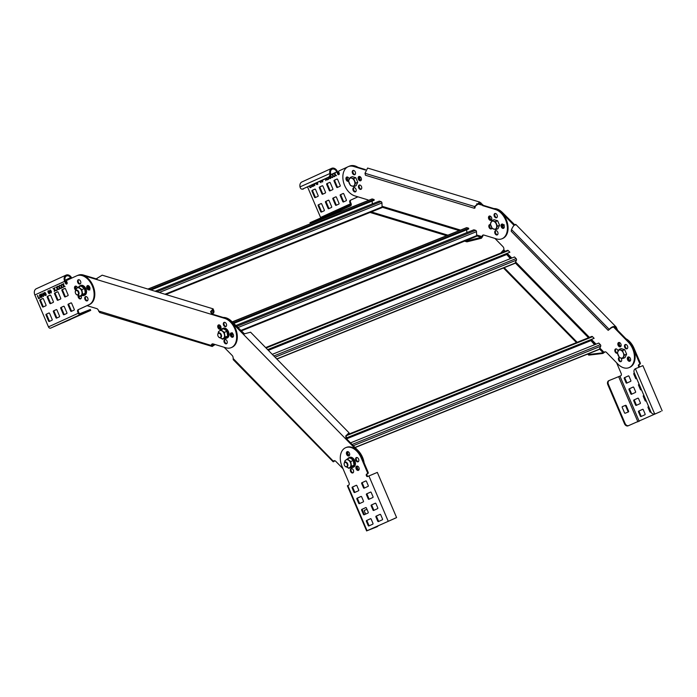 <?xml version="1.0" encoding="UTF-8"?>
<svg xmlns="http://www.w3.org/2000/svg" width="697" height="697" viewBox="0 0 697 697"><rect width="100%" height="100%" fill="white"/><g stroke="black" fill="none" stroke-linecap="round" stroke-linejoin="round"><path stroke-width="1.05" d="M504.036 267.543L577.186 342.297M588.416 353.771L589.07 354.442L603.201 352.778L602.879 353.466L588.747 355.13L589.07 354.442M503.452 267.962L576.471 342.584M587.693 354.059L588.747 355.13M494.905 238.409L502.877 246.546A2.622 1.751 68.1 0 1 503.861 248.533A2.622 1.751 68.1 0 1 503.861 249.57L500.76 253.063M605.074 351.828A2.622 1.751 -111.9 0 0 604.97 351.924L604.29 352.203A2.622 1.751 68.1 0 1 604.717 351.907A2.622 1.751 68.1 0 1 604.952 351.846A2.622 1.751 68.1 0 1 606.556 352.508L617.899 364.095A15.717 10.49 -111.9 0 0 628.947 367.667A15.717 10.49 -111.9 0 0 633.19 363.425A15.717 10.49 -111.9 0 0 628.267 342.079L616.923 330.491L615.259 327.468M515.754 224.382L615.956 326.788L615.486 327.79C613.891 326.64 612.01 327.059 609.84 329.045L608.176 330.352L609.161 329.324C611.896 326.51 614.257 325.795 616.226 327.172L617.603 330.221L628.947 341.809A15.717 10.49 68.1 0 1 633.869 363.146A15.717 10.49 68.1 0 1 629.626 367.397L628.947 367.667M493.955 208.586A15.717 10.49 68.1 0 1 502.581 212.672L514.7 224.774M628.189 357.334A2.291 1.533 -111.9 0 0 628.389 359.739A2.291 1.533 -111.9 0 0 630.149 361.046A2.291 1.533 68.1 0 1 628.267 359.478A2.291 1.533 68.1 0 1 628.494 356.916A2.291 1.533 -111.9 0 0 628.189 357.334M618.692 342.88A2.291 1.533 -111.9 0 0 618.901 345.285A2.291 1.533 -111.9 0 0 620.661 346.592A2.291 1.533 68.1 0 1 618.779 345.024A2.291 1.533 68.1 0 1 618.997 342.462A2.291 1.533 -111.9 0 0 618.692 342.88M490.069 216.053A2.291 1.533 -111.9 0 0 490.026 216.14A2.291 1.533 -111.9 0 0 491.568 219.79M619.441 357.456A2.291 1.533 -111.9 0 0 619.267 357.735A2.291 1.533 -111.9 0 0 619.467 360.131A2.291 1.533 -111.9 0 0 621.227 361.438M625.618 344.466A2.291 1.533 -111.9 0 0 625.314 344.893A2.291 1.533 -111.9 0 0 625.514 347.289A2.291 1.533 -111.9 0 0 627.274 348.596M615.974 348.883A2.291 1.533 -111.9 0 0 615.669 349.302A2.291 1.533 -111.9 0 0 615.808 351.576A2.291 1.533 -111.9 0 0 617.429 352.996M502.581 224.094A2.291 1.533 -111.9 0 0 502.537 224.181A2.291 1.533 -111.9 0 0 504.088 227.823M515.057 225.166L513.245 224.539L501.901 212.942A15.717 10.49 -111.9 0 0 493.276 208.856M491.307 220.121A2.291 1.533 68.1 0 1 489.547 218.814A2.291 1.533 68.1 0 1 489.346 216.418A2.291 1.533 68.1 0 1 489.651 215.992A2.291 1.533 -111.9 0 0 489.163 217.42A2.291 1.533 -111.9 0 0 491.307 220.121M503.826 228.163A2.291 1.533 68.1 0 1 502.067 226.856A2.291 1.533 68.1 0 1 501.857 224.451A2.291 1.533 68.1 0 1 502.162 224.033A2.291 1.533 -111.9 0 0 501.683 225.453A2.291 1.533 -111.9 0 0 503.826 228.163M515.797 224.547C514.752 224.103 513.323 225.767 511.502 229.522L511.197 231.247L608.176 330.352M511.502 229.522L609.161 329.324L609.84 329.045M620.966 358.075A2.291 1.533 68.1 0 1 621.532 361.02A2.291 1.533 68.1 0 1 620.914 361.638A2.291 1.533 68.1 0 1 618.927 360.645A2.291 1.533 68.1 0 1 618.587 358.005A2.291 1.533 68.1 0 1 619.206 357.387A2.291 1.533 68.1 0 1 619.302 357.352M617.455 353.144A2.291 1.533 68.1 0 1 617.324 353.205A2.291 1.533 68.1 0 1 615.338 352.212A2.291 1.533 68.1 0 1 614.989 349.572A2.291 1.533 68.1 0 1 615.608 348.953A2.291 1.533 68.1 0 1 618.047 351.044M620.966 346.165A2.291 1.533 68.1 0 1 620.347 346.784A2.291 1.533 68.1 0 1 618.361 345.79A2.291 1.533 68.1 0 1 618.012 343.151A2.291 1.533 68.1 0 1 618.631 342.532A2.291 1.533 68.1 0 1 620.618 343.525A2.291 1.533 68.1 0 1 620.966 346.165M630.454 360.628A2.291 1.533 68.1 0 1 629.835 361.246A2.291 1.533 68.1 0 1 627.849 360.244A2.291 1.533 68.1 0 1 627.509 357.613A2.291 1.533 68.1 0 1 628.128 356.995A2.291 1.533 68.1 0 1 630.114 357.988A2.291 1.533 68.1 0 1 630.454 360.628M627.579 348.178A2.291 1.533 68.1 0 1 626.96 348.796A2.291 1.533 68.1 0 1 624.974 347.803A2.291 1.533 68.1 0 1 624.634 345.163A2.291 1.533 68.1 0 1 625.253 344.545A2.291 1.533 68.1 0 1 627.239 345.538A2.291 1.533 68.1 0 1 627.579 348.178M604.796 352.116L602.879 353.466M599.429 348.918L603.201 352.778L604.116 352.386L599.847 348.03M334.795 460.734L333.706 461.693L334.394 460.682M334.316 460.691A2.622 1.751 -111.9 0 0 334.203 460.787L333.523 461.066A2.622 1.751 68.1 0 1 333.95 460.769A2.622 1.751 68.1 0 1 335.797 461.362L343.02 468.75M333.349 461.248L233.103 358.432A2.622 1.751 68.1 0 0 232.11 355.409L224.146 347.263M250.58 332.199L244.011 333.933L242.478 333.393L231.134 321.805A15.717 10.49 -111.9 0 0 222.517 317.719M363.459 463.191A15.717 10.49 -111.9 0 0 357.5 450.942L346.156 439.354L345.764 435.913L349.11 432.889L347.585 435.12L346.906 435.39L348.413 433.578M220.548 328.984A2.291 1.533 68.1 0 1 218.788 327.677A2.291 1.533 68.1 0 1 218.579 325.281A2.291 1.533 68.1 0 1 218.884 324.854A2.291 1.533 -111.9 0 0 218.396 326.283A2.291 1.533 -111.9 0 0 220.548 328.984M233.059 337.017A2.291 1.533 68.1 0 1 231.299 335.719A2.291 1.533 68.1 0 1 231.099 333.314A2.291 1.533 68.1 0 1 231.404 332.887A2.291 1.533 -111.9 0 0 230.916 334.316A2.291 1.533 -111.9 0 0 233.059 337.017M358.711 470.179A2.291 1.533 68.1 0 1 356.951 468.872A2.291 1.533 68.1 0 1 356.742 466.467A2.291 1.533 68.1 0 1 357.047 466.049A2.291 1.533 -111.9 0 0 356.829 468.611A2.291 1.533 -111.9 0 0 358.711 470.179M349.214 455.725A2.291 1.533 68.1 0 1 347.454 454.418A2.291 1.533 68.1 0 1 347.254 452.013A2.291 1.533 68.1 0 1 347.559 451.595A2.291 1.533 -111.9 0 0 347.333 454.156A2.291 1.533 -111.9 0 0 349.214 455.725M347.611 434.074L347.899 434.362C348.718 432.915 348.125 433.49 346.139 436.087L346.836 439.075L358.18 450.671A15.717 10.49 68.1 0 1 364.139 462.913M357.465 466.11A2.291 1.533 -111.9 0 0 357.422 466.197A2.291 1.533 -111.9 0 0 358.972 469.848M347.977 451.656A2.291 1.533 -111.9 0 0 347.934 451.743A2.291 1.533 -111.9 0 0 349.476 455.385M223.197 317.449A15.717 10.49 68.1 0 1 231.813 321.526L244.42 333.811M347.899 434.362L348.578 434.092M231.822 332.957L231.822 332.957A2.291 1.533 -111.9 0 0 231.779 333.035A2.291 1.533 -111.9 0 0 233.321 336.686M219.302 324.915A2.291 1.533 -111.9 0 0 219.259 325.002A2.291 1.533 -111.9 0 0 220.81 328.653L220.81 328.653M346.13 438.03L594.132 338.324L592.546 336.703A1.15 0.767 -111.9 0 0 591.744 336.442L348.378 434.292M355.139 447.561L598.984 349.519A1.15 0.767 -111.9 0 0 599.298 349.206L600.701 346.226A1.15 0.767 -111.9 0 0 600.344 344.666L598.758 343.055L350.539 442.856M594.585 344.736L590.586 340.206M346.331 438.413L594.132 338.324M267.639 349.624L509.882 252.227L508.305 250.615A1.15 0.767 -111.9 0 0 507.494 250.354L265.644 347.585M276.875 359.06L514.743 263.422A1.15 0.767 -111.9 0 0 515.048 263.109L516.451 260.129A1.15 0.767 -111.9 0 0 516.094 258.578L514.517 256.958L272.266 354.355M510.343 258.639L506.344 254.117M267.962 349.955L509.882 252.227M370.412 211.644L447.91 235.168M465.892 240.622L466.885 240.927L481.357 237.337L481.4 238.252L466.92 241.842L466.885 240.927M370.046 212.446L446.629 235.682M464.603 241.136L466.92 241.842M365.289 170.016L353.64 166.478A15.717 10.49 -111.9 0 0 348.343 166.6A15.717 10.49 -111.9 0 0 342.863 177.735A15.717 10.49 -111.9 0 0 354.773 195.874L367.502 199.743A2.622 1.751 68.1 0 1 368.495 200.387M483.352 234.994A2.622 1.751 -111.9 0 0 482.794 236.048L482.115 236.318A2.622 1.751 68.1 0 1 482.455 235.499A2.622 1.751 68.1 0 1 482.986 235.072A2.622 1.751 68.1 0 1 483.875 235.055L496.604 238.923A15.717 10.49 -111.9 0 0 501.901 238.801A15.717 10.49 -111.9 0 0 507.381 227.666A15.717 10.49 -111.9 0 0 495.471 209.527L482.742 205.659L479.44 203.019L475.284 206.268L474.971 207.994L474.3 208.264L474.605 206.547L479.728 202.078L483.413 205.388L496.151 209.248A15.717 10.49 68.1 0 1 508.061 227.396A15.717 10.49 68.1 0 1 502.581 238.531L501.901 238.801M357.23 167.568A15.717 10.49 -111.9 0 0 349.023 166.322A15.717 10.49 68.1 0 1 354.32 166.208L365.472 169.589M346.609 178.397A2.291 1.533 -111.9 0 0 348.544 181.089A2.291 1.533 68.1 0 1 346.792 179.329A2.291 1.533 68.1 0 1 347.097 176.968A2.291 1.533 -111.9 0 0 346.609 178.397M495.872 230.594A2.291 1.533 -111.9 0 0 495.393 232.023A2.291 1.533 -111.9 0 0 497.536 234.723M354.05 187.554A2.291 1.533 -111.9 0 0 353.562 188.974A2.291 1.533 -111.9 0 0 355.705 191.684M359.608 185.001A2.291 1.533 -111.9 0 0 359.129 186.43A2.291 1.533 -111.9 0 0 361.273 189.131M495.218 213.448A2.291 1.533 -111.9 0 0 494.731 214.876A2.291 1.533 -111.9 0 0 496.874 217.577M353.388 170.399A2.291 1.533 -111.9 0 0 352.9 171.828A2.291 1.533 -111.9 0 0 355.043 174.529M489.982 224.565A2.291 1.533 -111.9 0 0 489.494 225.994A2.291 1.533 -111.9 0 0 491.638 228.694M358.798 177.857A2.291 1.533 -111.9 0 0 360.941 180.558A2.291 1.533 68.1 0 1 359.033 178.929A2.291 1.533 68.1 0 1 359.286 176.428A2.291 1.533 -111.9 0 0 358.798 177.857M361.76 187.711A2.291 1.533 68.1 0 1 360.959 189.331A2.291 1.533 68.1 0 1 358.45 186.7A2.291 1.533 68.1 0 1 359.251 185.08A2.291 1.533 68.1 0 1 361.76 187.711M355.531 173.109A2.291 1.533 68.1 0 1 354.729 174.729A2.291 1.533 68.1 0 1 352.22 172.098A2.291 1.533 68.1 0 1 353.022 170.477A2.291 1.533 68.1 0 1 355.531 173.109M356.193 190.255A2.291 1.533 68.1 0 1 355.392 191.875A2.291 1.533 68.1 0 1 352.882 189.253A2.291 1.533 68.1 0 1 353.684 187.624A2.291 1.533 68.1 0 1 356.193 190.255M348.578 181.229A2.291 1.533 68.1 0 1 348.439 181.298A2.291 1.533 68.1 0 1 345.93 178.667A2.291 1.533 68.1 0 1 346.731 177.047A2.291 1.533 68.1 0 1 349.171 179.138M361.429 179.129A2.291 1.533 68.1 0 1 360.628 180.758A2.291 1.533 68.1 0 1 358.119 178.127A2.291 1.533 68.1 0 1 358.92 176.507A2.291 1.533 68.1 0 1 361.429 179.129M367.607 168.047L365.001 173.283L365.455 175.235L474.3 208.264M365.001 173.283L474.605 206.547L475.284 206.268M498.024 233.295A2.291 1.533 68.1 0 1 497.222 234.924A2.291 1.533 68.1 0 1 494.713 232.293A2.291 1.533 68.1 0 1 495.515 230.672A2.291 1.533 68.1 0 1 498.024 233.295M492.004 228.119A2.291 1.533 68.1 0 1 491.324 228.895A2.291 1.533 68.1 0 1 488.815 226.264A2.291 1.533 68.1 0 1 489.616 224.643A2.291 1.533 68.1 0 1 490.496 224.661M491.794 218.701A2.291 1.533 68.1 0 1 490.993 220.322A2.291 1.533 68.1 0 1 488.484 217.691A2.291 1.533 68.1 0 1 489.285 216.07A2.291 1.533 68.1 0 1 491.794 218.701M504.306 226.734A2.291 1.533 68.1 0 1 503.513 228.355A2.291 1.533 68.1 0 1 501.004 225.732A2.291 1.533 68.1 0 1 501.796 224.103A2.291 1.533 68.1 0 1 504.306 226.734M497.362 216.148A2.291 1.533 68.1 0 1 496.56 217.778A2.291 1.533 68.1 0 1 494.051 215.146A2.291 1.533 68.1 0 1 494.853 213.526A2.291 1.533 68.1 0 1 497.362 216.148M482.733 236.353L481.4 238.252M476.635 235.9L481.357 237.337L482.063 236.623L476.617 234.976M215.112 344.527L212.219 346.479L212.184 345.564L214.145 344.231M212.585 343.856A2.622 1.751 -111.9 0 0 212.367 344.083A2.622 1.751 -111.9 0 0 212.027 344.902L211.348 345.181A2.622 1.751 68.1 0 1 212.228 343.935A2.622 1.751 68.1 0 1 213.108 343.917L225.837 347.786A15.717 10.49 -111.9 0 0 231.134 347.664A15.717 10.49 -111.9 0 0 236.623 336.529A15.717 10.49 -111.9 0 0 224.704 318.381L211.975 314.521L210.555 311.664L213.116 308.849L214.023 311.315L213.709 313.031L213.029 313.31L212.829 309.79L211.139 311.968L212.655 314.251L225.384 318.111A15.717 10.49 68.1 0 1 237.302 336.25A15.717 10.49 68.1 0 1 231.813 347.394L231.134 347.664M87.047 305.661L96.744 308.605A2.622 1.751 68.1 0 1 98.634 310.975L211.296 345.485L212.219 346.479L99.575 312.491M213.116 308.849L102.18 275.176L95.611 279.201L82.873 275.341A15.717 10.49 -111.9 0 0 77.585 275.454A15.717 10.49 68.1 0 1 93.084 285.901A15.717 10.49 68.1 0 1 89.608 304.493L78.874 309.398A1.96 1.307 -111.9 0 0 78.447 311.751L78.961 312.962A0.985 0.732 -114.6 0 0 80.024 313.589L90.322 309.485L90.706 310.392L80.408 314.495A1.96 1.464 65.4 0 1 78.282 313.232L77.768 312.029A1.96 1.307 68.1 0 1 78.195 309.677L88.928 304.763A15.717 10.49 -111.9 0 0 92.405 286.171A15.717 10.49 -111.9 0 0 76.905 275.733A15.717 10.49 -111.9 0 0 76.6 275.864L66.86 280.316A0.985 0.653 -111.9 0 0 66.651 281.492L67.034 282.398A1.307 0.871 68.1 0 1 66.755 283.967L66.555 284.054A0.985 0.653 68.1 0 1 65.57 283.426L64.673 281.318A5.236 3.903 65.4 0 1 66.11 275.097A5.236 3.903 65.4 0 1 66.232 275.045A5.236 3.903 65.4 0 1 71.19 277.118A3.258 3.154 13.4 0 1 71.251 277.214A3.276 2.135 48.2 0 1 71.704 278.103M75.825 289.351A2.291 1.533 68.1 0 1 75.171 287.53A2.291 1.533 68.1 0 1 75.659 286.101A2.291 1.533 -111.9 0 0 75.825 289.351M89.504 289.691A2.291 1.533 68.1 0 1 87.352 286.99A2.291 1.533 68.1 0 1 87.839 285.561A2.291 1.533 -111.9 0 0 87.587 288.061A2.291 1.533 -111.9 0 0 89.504 289.691M233.547 335.597A2.291 1.533 68.1 0 1 232.746 337.217A2.291 1.533 68.1 0 1 230.237 334.586A2.291 1.533 68.1 0 1 231.038 332.966A2.291 1.533 68.1 0 1 233.547 335.597M227.257 342.157A2.291 1.533 68.1 0 1 226.455 343.787A2.291 1.533 68.1 0 1 223.946 341.155A2.291 1.533 68.1 0 1 224.748 339.535A2.291 1.533 68.1 0 1 227.257 342.157M226.595 325.011A2.291 1.533 68.1 0 1 225.802 326.632A2.291 1.533 68.1 0 1 223.293 324.009A2.291 1.533 68.1 0 1 224.085 322.38A2.291 1.533 68.1 0 1 226.595 325.011M221.027 327.555A2.291 1.533 68.1 0 1 220.235 329.184A2.291 1.533 68.1 0 1 217.725 326.553A2.291 1.533 68.1 0 1 218.518 324.933A2.291 1.533 68.1 0 1 221.027 327.555M224.451 322.31A2.291 1.533 -111.9 0 0 223.964 323.73A2.291 1.533 -111.9 0 0 226.116 326.44M225.114 339.456A2.291 1.533 -111.9 0 0 224.626 340.885A2.291 1.533 -111.9 0 0 226.778 343.586M77.28 275.585A15.717 10.49 68.1 0 1 77.585 275.454L78.256 275.184A15.717 10.49 68.1 0 1 83.553 275.071L96.674 279M97.11 278.948L95.611 279.201L211.975 314.521L212.655 314.251M211.182 312.744L213.029 313.31M211.4 310.993L214.023 311.315M88.258 285.622A2.291 1.533 -111.9 0 0 88.031 286.72A2.291 1.533 -111.9 0 0 89.765 289.36M76.078 286.162A2.291 1.533 -111.9 0 0 75.851 287.251A2.291 1.533 -111.9 0 0 76.269 288.715M98.721 311.324L100.176 312.474M233.155 322.903L468.654 228.224L466.877 227.684A1.15 0.767 -111.9 0 0 466.493 227.692L232.179 321.901M220.043 328.182L221.027 327.782M475.859 236.466A1.15 0.767 -111.9 0 0 476.643 235.647L476.495 231.665A1.15 0.767 -111.9 0 0 475.624 230.341L473.855 229.801L235.734 325.543M466.833 232.624L466.729 229.775M233.704 323.46L468.68 228.991L468.654 228.224M149.907 289.664L374.097 199.534L372.329 198.994A1.15 0.767 -111.9 0 0 371.937 199.002L147.93 289.063M381.303 207.767A1.15 0.767 -111.9 0 0 382.095 206.948L381.939 202.966A1.15 0.767 -111.9 0 0 381.067 201.642L379.299 201.111L155.109 291.241M372.285 203.925L372.172 201.084M151.014 289.996L374.123 200.292L374.097 199.534M350.147 177.517L352.281 176.655L355.827 177.735L357.753 182.257L356.132 185.698L353.998 186.552L355.618 183.111L353.693 178.598L351.654 178.162A4.26 2.84 -111.9 0 0 349.066 179.347A4.26 2.84 -111.9 0 0 348.735 181.211A4.26 2.84 -111.9 0 0 349.223 183.328A4.26 2.84 -111.9 0 0 351.959 186.125A4.26 2.84 -111.9 0 0 354.546 184.94A4.26 2.84 -111.9 0 0 354.878 183.076A4.26 2.84 -111.9 0 0 354.39 180.959A4.26 2.84 -111.9 0 0 351.654 178.162L350.147 177.517L348.526 180.959L350.452 185.48L353.998 186.552M355.827 177.735L353.693 178.598M357.753 182.257L355.618 183.111M491.977 220.566L494.112 219.703L497.658 220.783L499.583 225.297L497.963 228.738L495.828 229.601L497.449 226.159L495.523 221.637L493.485 221.202A4.26 2.84 -111.9 0 0 490.897 222.387A4.26 2.84 -111.9 0 0 490.566 224.251A4.26 2.84 -111.9 0 0 491.054 226.368A4.26 2.84 -111.9 0 0 493.79 229.165A4.26 2.84 -111.9 0 0 496.377 227.98A4.26 2.84 -111.9 0 0 496.708 226.116A4.26 2.84 -111.9 0 0 496.22 224.007A4.26 2.84 -111.9 0 0 493.485 221.202L491.977 220.566L490.357 224.007L492.282 228.52L495.828 229.601M497.658 220.783L495.523 221.637M499.583 225.297L497.449 226.159M76.008 290.632A2.23 1.49 -111.9 0 0 75.276 292.261A2.23 1.49 -111.9 0 0 76.017 294.09A2.23 1.49 -111.9 0 0 77.759 294.726A2.23 1.49 -111.9 0 0 78.238 292.06A2.23 1.49 -111.9 0 0 76.008 290.632M76.078 294.151A2.622 1.751 -111.9 0 0 76.139 294.23A2.622 1.751 -111.9 0 0 78.134 294.997A2.622 1.751 -111.9 0 0 78.186 294.979A2.622 1.751 -111.9 0 0 78.761 291.877A2.622 1.751 -111.9 0 0 76.182 290.135A2.622 1.751 -111.9 0 0 76.13 290.161A2.622 1.751 -111.9 0 0 75.267 292.078A2.622 1.751 -111.9 0 0 75.276 292.174M87.874 285.465L89.808 289.987M218.518 333.401A2.23 1.49 -111.9 0 0 217.786 335.03A2.23 1.49 -111.9 0 0 218.527 336.86A2.23 1.49 -111.9 0 0 220.269 337.496A2.23 1.49 -111.9 0 0 220.749 334.83A2.23 1.49 -111.9 0 0 218.518 333.401M218.579 336.93A2.622 1.751 -111.9 0 0 218.64 337A2.622 1.751 -111.9 0 0 220.644 337.766A2.622 1.751 -111.9 0 0 220.688 337.749A2.622 1.751 -111.9 0 0 221.271 334.647A2.622 1.751 -111.9 0 0 218.684 332.905A2.622 1.751 -111.9 0 0 218.64 332.931A2.622 1.751 -111.9 0 0 217.778 334.848A2.622 1.751 -111.9 0 0 217.786 334.943M232.31 332.757L231.665 334.577M624.704 349.65L622.569 350.504L619.023 349.432L621.158 348.57L624.704 349.65L626.629 354.163L625.009 357.613L622.874 358.467L624.495 355.026L623.275 352.874A4.26 2.84 -111.9 0 0 620.53 350.077A4.26 2.84 -111.9 0 0 619.014 350.138A4.26 2.84 -111.9 0 0 617.951 351.253A4.26 2.84 -111.9 0 0 618.1 355.235A4.26 2.84 -111.9 0 0 620.844 358.031L622.874 358.467M626.629 354.163L624.495 355.026M619.023 349.432L617.403 352.874L619.328 357.387L620.844 358.031A4.26 2.84 -111.9 0 0 622.36 357.97A4.26 2.84 -111.9 0 0 623.423 356.855A4.26 2.84 -111.9 0 0 623.275 352.874L622.569 350.504M344.884 462.538A2.23 1.49 -111.9 0 0 344.161 464.167A2.23 1.49 -111.9 0 0 344.893 466.005A2.23 1.49 -111.9 0 0 346.636 466.633A2.23 1.49 -111.9 0 0 347.115 463.967A2.23 1.49 -111.9 0 0 344.884 462.538M344.954 466.066A2.622 1.751 -111.9 0 0 345.015 466.145A2.622 1.751 -111.9 0 0 347.01 466.912A2.622 1.751 -111.9 0 0 347.062 466.885A2.622 1.751 -111.9 0 0 347.637 463.793A2.622 1.751 -111.9 0 0 345.059 462.05A2.622 1.751 -111.9 0 0 345.006 462.067A2.622 1.751 -111.9 0 0 344.144 463.984A2.622 1.751 -111.9 0 0 344.152 464.08M71.068 278.391A3.276 2.135 -131.8 0 0 70.702 277.711A2.309 2.187 -154.8 0 0 70.65 277.633A4.26 3.171 -114.6 0 0 66.624 275.951A4.26 3.171 -114.6 0 0 66.52 275.995A4.26 3.171 -114.6 0 0 65.352 281.048L66.25 283.156A0.985 0.653 -111.9 0 0 66.956 283.818M71.155 302.855L68.916 303.883A0.653 0.436 -111.9 0 0 68.776 304.667L71.338 310.688A0.653 0.436 -111.9 0 0 71.852 311.132M63.802 306.227L61.554 307.246A0.653 0.436 -111.9 0 0 61.414 308.03L63.985 314.059A0.653 0.436 -111.9 0 0 64.499 314.504M57.145 317.867A0.653 0.436 -111.9 0 1 56.631 317.423L54.061 311.402A0.653 0.436 -111.9 0 1 54.2 310.618L56.448 309.59M65.692 296.687A0.653 0.436 -111.9 0 1 65.178 296.242L62.608 290.213A0.653 0.436 -111.9 0 1 62.747 289.429L64.995 288.41M50.28 295.136L48.041 296.164A0.653 0.436 -111.9 0 0 47.893 296.948L50.463 302.968A0.653 0.436 -111.9 0 0 50.977 303.422M58.339 300.05A0.653 0.436 -111.9 0 1 57.825 299.605L55.255 293.585A0.653 0.436 -111.9 0 1 55.394 292.801L57.642 291.773M49.086 312.953L46.847 313.981A0.653 0.436 -111.9 0 0 46.708 314.765L49.269 320.786A0.653 0.436 -111.9 0 0 49.783 321.239M42.926 298.508L40.679 299.536A0.653 0.436 -111.9 0 0 40.539 300.32L43.109 306.34A0.653 0.436 -111.9 0 0 43.623 306.785M78.683 279.68A2.291 1.533 -111.9 0 0 78.43 282.18A2.291 1.533 -111.9 0 0 80.338 283.81M78.761 295.755A2.291 1.533 -111.9 0 0 80.913 298.664M85.87 296.539A2.291 1.533 -111.9 0 0 85.618 299.039A2.291 1.533 -111.9 0 0 87.526 300.668M90.706 310.392L50.593 328.139A1.96 1.464 -114.6 0 1 48.459 326.876L34.85 294.97A5.236 3.903 -114.6 0 1 36.288 288.75A5.236 3.903 -114.6 0 1 36.418 288.697M56.309 309.616A0.653 0.436 68.1 0 1 56.962 310.034L59.533 316.055A0.653 0.436 68.1 0 1 59.384 316.839L56.605 318.111A0.653 0.436 68.1 0 1 55.952 317.693L53.381 311.672A0.653 0.436 68.1 0 1 53.521 310.888L56.335 309.607M68.079 294.875L65.509 288.854A0.653 0.436 68.1 0 0 64.865 288.427A0.653 0.436 68.1 0 1 64.865 288.427L62.068 289.708A0.653 0.436 68.1 0 0 61.928 290.492L64.499 296.513A0.653 0.436 68.1 0 0 65.152 296.931L67.94 295.659A0.653 0.436 68.1 0 0 68.079 294.875M50.437 303.665A0.653 0.436 68.1 0 1 49.783 303.247L47.222 297.227A0.653 0.436 68.1 0 1 47.361 296.443L50.14 295.162A0.653 0.436 68.1 0 1 50.794 295.589L53.364 301.609A0.653 0.436 68.1 0 1 53.225 302.393L50.437 303.665M57.502 291.799L54.714 293.071A0.653 0.436 68.1 0 0 54.575 293.855L57.145 299.876A0.653 0.436 68.1 0 0 57.799 300.294L60.578 299.022A0.653 0.436 68.1 0 0 60.717 298.238L58.156 292.217A0.653 0.436 68.1 0 0 57.511 291.79A0.653 0.436 68.1 0 1 57.511 291.79L57.52 291.79M46.011 304.972A0.653 0.436 68.1 0 1 45.871 305.756L43.083 307.028A0.653 0.436 68.1 0 1 42.43 306.61L39.86 300.59A0.653 0.436 68.1 0 1 39.999 299.806L42.787 298.534A0.653 0.436 68.1 0 1 43.441 298.952L46.011 304.972M52.17 319.426A0.653 0.436 68.1 0 1 52.031 320.211L49.252 321.483A0.653 0.436 68.1 0 1 48.598 321.064L46.028 315.044A0.653 0.436 68.1 0 1 46.168 314.26L48.947 312.979A0.653 0.436 68.1 0 1 49.6 313.406L52.17 319.426M63.958 314.748A0.653 0.436 68.1 0 1 63.305 314.33L60.735 308.309A0.653 0.436 68.1 0 1 60.883 307.525L63.662 306.253A0.653 0.436 68.1 0 1 64.316 306.671L66.886 312.692A0.653 0.436 68.1 0 1 66.746 313.476L63.958 314.748M71.016 302.881A0.653 0.436 68.1 0 1 71.669 303.3L74.239 309.329A0.653 0.436 68.1 0 1 74.1 310.113L71.321 311.385A0.653 0.436 68.1 0 1 70.658 310.967L68.097 304.938A0.653 0.436 68.1 0 1 68.236 304.153L71.042 302.873M89.233 289.874A2.291 1.533 68.1 0 1 89.19 289.891A2.291 1.533 68.1 0 1 86.925 288.366A2.291 1.533 68.1 0 1 87.43 285.657A2.291 1.533 68.1 0 1 87.474 285.639A2.291 1.533 68.1 0 1 89.739 287.164A2.291 1.533 68.1 0 1 89.233 289.874M75.834 290.266A2.291 1.533 68.1 0 1 74.518 288.105A2.291 1.533 68.1 0 1 75.25 286.197A2.291 1.533 68.1 0 1 75.293 286.179A2.291 1.533 68.1 0 1 77.541 287.669M87.256 300.851A2.291 1.533 68.1 0 1 87.212 300.869A2.291 1.533 68.1 0 1 84.956 299.344A2.291 1.533 68.1 0 1 85.461 296.634A2.291 1.533 68.1 0 1 85.504 296.617A2.291 1.533 68.1 0 1 87.77 298.142A2.291 1.533 68.1 0 1 87.256 300.851M81.096 296.016A2.291 1.533 68.1 0 1 80.643 298.839A2.291 1.533 68.1 0 1 80.599 298.856A2.291 1.533 68.1 0 1 78.665 297.941A2.291 1.533 68.1 0 1 78.203 295.371M80.068 283.993A2.291 1.533 68.1 0 1 80.024 284.01A2.291 1.533 68.1 0 1 77.768 282.485A2.291 1.533 68.1 0 1 78.273 279.776A2.291 1.533 68.1 0 1 78.317 279.758A2.291 1.533 68.1 0 1 80.573 281.274A2.291 1.533 68.1 0 1 80.068 283.993M46.019 294.84L45.322 295.563L44.381 295.092L43.789 293.158L44.721 292.418L45.532 292.993L44.129 293.184L44.434 294.665L45.593 294.944L45.619 293.899L44.843 293.803L45.706 293.411L46.298 295.119M41.358 295.937L40.705 296.147L41.411 295.371L42.116 297.027L41.184 297.497L39.72 296.504L39.494 295.127L40.051 294.422L41.236 294.962L39.834 295.153L40.278 296.835L41.297 296.913L41.323 295.868M37.594 295.545L38.718 298.185L39.921 298.081L38.605 298.682L37.594 295.545M62.399 284.202L63.375 285.099L63.715 283.592L63.671 285.369L65.021 286.598L63.68 285.814L63.331 287.364L63.366 285.509L62.068 284.35M62.608 287.695L61.589 286.772L61.24 288.323L61.284 286.458L59.986 285.3L61.284 286.058L61.624 284.55L61.58 286.328L62.608 287.695M59.21 285.657L59.489 287.277L60.848 288.506L59.506 287.722L59.158 289.281L59.193 287.417L57.895 286.258L59.201 287.007L59.533 285.517M56.135 287.059L57.11 287.966L57.45 286.458L57.407 288.236L58.757 289.464L57.415 288.68L57.067 290.231L57.102 288.375L55.812 287.208M56.474 289.961L56.37 290.553L56.474 289.961M54.331 289.238L54.662 287.73L54.619 289.508L55.978 290.736L54.636 289.952L54.288 291.503L54.322 289.647L53.024 288.488L54.462 289.185L54.34 287.878M51.012 292.958L49.705 291.215L50.018 289.865L51.325 291.241L51.247 292.897M48.171 291.52L48.372 292.278L48.868 291.695L49.653 292.278L49.565 293.664L48.773 293.489L47.919 291.764L48.128 290.727L49.06 291.024L48.171 291.52M43.528 296.434L41.245 293.873L43.136 295.937L42.935 293.106L43.528 296.434M70.406 319.496L62.66 322.85L70.406 319.496M44.974 293.751L45.714 293.411M40.679 295.72L41.411 295.38M39.764 297.706L38.718 298.185M38.736 298.621L37.316 295.676M63.392 283.74L63.375 285.099M62.207 284.289L63.366 285.509M63.505 285.448L63.471 287.303M64.83 286.685L63.68 285.814M62.739 287.634L61.589 286.772M61.441 284.646L61.284 286.058M60.116 285.247L61.284 286.458M61.414 286.406L61.38 288.262M59.35 285.596L59.201 287.007M58.034 286.206L59.193 287.417M59.332 287.364L59.289 289.22M60.656 288.593L59.506 287.722M57.128 286.606L57.11 287.966M55.943 287.155L57.102 288.375M57.241 288.314L57.206 290.17M58.565 289.551L57.415 288.68M53.164 288.427L54.322 289.647M54.462 289.595L54.418 291.442M55.786 290.823L54.636 289.952M49.957 291.869L50.855 292.94M50.968 292.574L51.229 291.869L50.175 290.24L50.071 291.372L51.142 292.496M50.175 290.24L50.82 290.536L51.282 292.444M49.182 292.052L49.539 293.237M49.626 293.106L49.043 292.104M48.886 292.087L49.278 293.35M42.796 293.176L43.136 295.937M41.384 293.82L43.353 296.504M67.139 282.738L65.57 283.426M80.085 285.744L80.808 285.448A5.236 3.494 68.1 0 1 85.949 288.854A5.236 3.494 68.1 0 1 84.72 295.171L83.997 295.467A5.236 3.494 -111.9 0 0 85.226 289.15A5.236 3.494 -111.9 0 0 80.085 285.744A5.236 3.494 -111.9 0 0 78.831 286.868M82.307 295.528A5.236 3.494 -111.9 0 0 83.997 295.467M222.596 328.514L223.319 328.226A5.236 3.494 68.1 0 1 228.45 331.624A5.236 3.494 68.1 0 1 227.231 337.94L226.508 338.237A5.236 3.494 -111.9 0 0 227.727 331.92A5.236 3.494 -111.9 0 0 222.596 328.514A5.236 3.494 -111.9 0 0 221.332 329.637M224.817 338.298A5.236 3.494 -111.9 0 0 226.508 338.237M376.668 526.923A3.276 2.439 -114.6 0 1 376.598 526.958A3.276 2.439 -114.6 0 1 376.519 526.993L367.075 530.722L396.14 517.819A3.258 1.15 25.9 0 1 396.088 517.836L395.277 518.176A2.309 0.871 -148.2 0 0 395.286 518.167A2.309 0.871 -148.2 0 0 395.321 518.159L396.14 517.819M378.166 525.686A3.276 2.439 65.4 0 1 377.19 526.688A3.276 2.439 65.4 0 1 377.112 526.723L367.755 530.452L395.321 518.159M396.593 517.566L377.33 472.409L367.502 476.556A0.985 0.653 68.1 0 1 366.517 475.929L366.387 475.624A1.307 0.871 68.1 0 1 366.674 474.056L367.267 473.786A0.985 0.653 -111.9 0 0 367.476 472.61L361.185 457.859A15.717 10.49 -111.9 0 0 345.782 447.64A15.717 10.49 -111.9 0 0 342.096 466.589L349.031 482.847A1.96 1.307 68.1 0 1 348.613 485.199L347.367 485.792L366.631 530.948M358.598 459.035A2.291 1.533 68.1 0 1 358.066 461.806A2.291 1.533 68.1 0 1 355.818 460.316A2.291 1.533 68.1 0 1 356.359 457.554A2.291 1.533 68.1 0 1 358.598 459.035M353.362 470.161A2.291 1.533 68.1 0 1 352.83 472.923A2.291 1.533 68.1 0 1 350.582 471.433A2.291 1.533 68.1 0 1 351.122 468.672A2.291 1.533 68.1 0 1 353.362 470.161M358.929 467.617A2.291 1.533 68.1 0 1 358.397 470.379A2.291 1.533 68.1 0 1 356.15 468.889A2.291 1.533 68.1 0 1 356.681 466.127A2.291 1.533 68.1 0 1 358.929 467.617M349.441 453.155A2.291 1.533 68.1 0 1 348.901 455.916A2.291 1.533 68.1 0 1 346.653 454.435A2.291 1.533 68.1 0 1 347.193 451.665A2.291 1.533 68.1 0 1 349.441 453.155M356.402 485.269L352.961 486.846A0.653 0.436 -111.9 0 0 352.821 487.63L354.616 491.847L353.937 492.117A0.653 0.436 68.1 0 0 354.59 492.535L358.572 490.723A0.653 0.436 68.1 0 0 358.711 489.939L356.916 485.722A0.653 0.436 68.1 0 0 356.272 485.295A0.653 0.436 68.1 0 1 356.272 485.295L356.28 485.286M353.937 492.117L352.142 487.9A0.653 0.436 68.1 0 1 352.281 487.116L356.254 485.304M358.694 503.26L356.89 499.043A0.653 0.436 68.1 0 1 357.03 498.259L361.011 496.438A0.653 0.436 68.1 0 1 361.665 496.856L363.459 501.073A0.653 0.436 68.1 0 1 363.32 501.857L359.347 503.678A0.653 0.436 68.1 0 1 358.694 503.26L359.364 502.981A0.653 0.436 -111.9 0 0 359.879 503.434M366.535 520.537L370.508 518.716A0.653 0.436 68.1 0 1 371.17 519.134L372.965 523.351A0.653 0.436 68.1 0 1 372.825 524.135L368.844 525.956A0.653 0.436 68.1 0 1 368.19 525.538L366.395 521.321A0.653 0.436 68.1 0 1 366.535 520.537L367.214 520.267A0.653 0.436 -111.9 0 0 367.075 521.051L368.87 525.259A0.653 0.436 -111.9 0 0 369.384 525.712M376.075 516.172L380.057 514.351A0.653 0.436 68.1 0 1 380.71 514.769L382.505 518.986A0.653 0.436 68.1 0 1 382.365 519.77L378.393 521.591A0.653 0.436 68.1 0 1 377.739 521.164L375.936 516.956A0.653 0.436 68.1 0 1 376.075 516.172L376.755 515.893A0.653 0.436 -111.9 0 0 376.615 516.677L378.41 520.894A0.653 0.436 -111.9 0 0 378.924 521.339M373.008 496.708A0.653 0.436 68.1 0 1 372.86 497.492L368.887 499.313A0.653 0.436 68.1 0 1 368.234 498.886L366.439 494.678A0.653 0.436 68.1 0 1 366.578 493.894L370.551 492.073A0.653 0.436 68.1 0 1 371.205 492.491L373.008 496.708M371.187 505.813L371.867 505.543A0.653 0.436 -111.9 0 1 372.006 504.759L371.327 505.029A0.653 0.436 68.1 0 0 371.187 505.813L372.982 510.03A0.653 0.436 68.1 0 0 373.627 510.457A0.653 0.436 68.1 0 1 373.627 510.457L377.617 508.627A0.653 0.436 68.1 0 0 377.757 507.843L375.962 503.635A0.653 0.436 68.1 0 0 375.3 503.208L375.326 503.199M371.327 505.029L375.3 503.208M365.803 480.93A0.653 0.436 68.1 0 1 366.456 481.357L368.251 485.565A0.653 0.436 68.1 0 1 368.112 486.349L364.139 488.17A0.653 0.436 68.1 0 1 363.486 487.752L361.682 483.535A0.653 0.436 68.1 0 1 361.821 482.751L365.829 480.921M366.413 508L368.216 512.217A0.653 0.436 68.1 0 1 368.068 513.001L364.095 514.813A0.653 0.436 68.1 0 1 363.442 514.395L361.647 510.178A0.653 0.436 68.1 0 1 361.787 509.394L365.759 507.582A0.653 0.436 68.1 0 1 366.413 508M345.782 447.64L346.461 447.369A15.717 10.49 68.1 0 1 361.865 457.581L368.155 472.339A0.985 0.653 68.1 0 1 367.946 473.516L367.345 473.786A1.307 0.871 -111.9 0 0 367.066 475.354L367.197 475.65A0.985 0.653 -111.9 0 0 368.007 476.321M351.48 468.593A2.291 1.533 -111.9 0 0 351.262 471.163A2.291 1.533 -111.9 0 0 353.144 472.723M356.716 457.476A2.291 1.533 -111.9 0 0 356.498 460.037A2.291 1.533 -111.9 0 0 358.38 461.606M376.755 515.893L380.196 514.325M367.214 520.267L370.656 518.69M370.691 492.047L367.258 493.615A0.653 0.436 -111.9 0 0 367.11 494.4L368.913 498.616A0.653 0.436 -111.9 0 0 369.427 499.061M372.006 504.759L375.448 503.182M371.867 505.543L373.662 509.76A0.653 0.436 -111.9 0 0 374.176 510.204M365.942 480.904L362.501 482.481A0.653 0.436 -111.9 0 0 362.362 483.265L364.156 487.482A0.653 0.436 -111.9 0 0 364.67 487.926M365.899 507.555L362.466 509.124A0.653 0.436 -111.9 0 0 362.318 509.908L364.122 514.125A0.653 0.436 -111.9 0 0 364.636 514.569M361.151 496.412L357.709 497.989A0.653 0.436 -111.9 0 0 357.57 498.773L359.364 502.981M354.616 491.847A0.653 0.436 -111.9 0 0 355.13 492.291M365.637 514.107L364.331 511.049A0.653 0.488 -114.6 0 1 364.531 510.265L366.962 509.289M364.409 510.352L366.979 509.315M394.92 518.219A3.276 1.481 -112.4 0 0 395.277 518.176L396.088 517.836M348.962 457.659L349.685 457.363A5.236 3.494 68.1 0 1 354.825 460.769A5.236 3.494 68.1 0 1 353.597 467.086L352.874 467.373A5.236 3.494 -111.9 0 0 354.102 461.057A5.236 3.494 -111.9 0 0 348.962 457.659A5.236 3.494 -111.9 0 0 347.707 458.774M351.192 467.434A5.236 3.494 -111.9 0 0 352.874 467.373M359.53 178.066L360.915 177.508M77.829 295.075A4.26 2.84 -111.9 0 0 78.055 295.258A4.26 2.84 -111.9 0 0 81.052 295.493A4.26 2.84 -111.9 0 0 81.967 292.069A4.26 2.84 -111.9 0 0 79.876 288.419A4.26 2.84 -111.9 0 0 76.87 288.192L75.834 289.15L75.834 290.353M77.82 295.075L80.016 296.452L82.621 294.317L81.837 289.603L78.439 287.025L76.87 288.192A4.26 2.84 -111.9 0 0 75.903 290.292M78.439 287.025L80.991 285.997L84.381 288.584L85.043 290.832L85.173 293.298L82.568 295.423L80.016 296.452M81.837 289.603L84.381 288.584M82.621 294.317L85.173 293.298M502.406 225.61L503.765 225.07M504.323 224.843L502.615 226.316M222.526 339.221L225.131 337.095L224.338 332.382L220.949 329.794L223.502 328.766L225.462 329.951L226.891 331.354L227.684 336.067L225.079 338.193L222.526 339.221L220.33 337.845A4.26 2.84 -111.9 0 0 220.566 338.028A4.26 2.84 -111.9 0 0 223.563 338.263A4.26 2.84 -111.9 0 0 224.478 334.839A4.26 2.84 -111.9 0 0 222.378 331.188A4.26 2.84 -111.9 0 0 219.381 330.962L218.344 331.92L218.344 333.122M220.949 329.794L219.381 330.962A4.26 2.84 -111.9 0 0 218.414 333.061M224.338 332.382L226.891 331.354M225.131 337.095L227.684 336.067M348.892 468.358L351.497 466.232L350.713 461.519L347.315 458.931L349.868 457.903L351.828 459.096L353.266 460.49L354.05 465.204L351.445 467.338L348.892 468.358L346.697 466.99A4.26 2.84 -111.9 0 0 346.932 467.173A4.26 2.84 -111.9 0 0 349.938 467.399A4.26 2.84 -111.9 0 0 350.844 463.984A4.26 2.84 -111.9 0 0 348.753 460.334A4.26 2.84 -111.9 0 0 345.747 460.098L344.71 461.057L344.71 462.259M347.315 458.931L345.747 460.098A4.26 2.84 -111.9 0 0 344.78 462.207M350.713 461.519L353.266 460.49M351.497 466.232L354.05 465.204M330.561 173.135L330.578 173.222A3.276 2.091 87.7 0 1 329.228 177.186L302.629 189.035A3.276 2.091 -92.3 0 1 302.097 189.166A3.276 2.091 -92.3 0 1 300.006 186.901A3.258 3.128 -54.1 0 1 299.98 186.796A5.236 3.903 -114.6 0 1 301.853 181.978L331.676 168.334A5.236 3.903 65.4 0 0 329.803 173.144L330.561 173.135A4.26 3.171 -114.6 0 1 332.077 169.223A4.26 3.171 -114.6 0 1 336.79 171.915L337.688 174.023A0.985 0.653 68.1 0 0 338.655 174.659A0.985 0.653 68.1 0 1 338.655 174.659L338.873 174.564A1.307 0.871 68.1 0 0 339.151 172.995L338.768 172.089A0.985 0.653 -111.9 0 1 338.977 170.913L347.428 167.045M320.672 217.83A0.985 0.732 65.4 0 0 320.585 217.473L307.612 187.075M350.539 205.885A1.96 1.464 65.4 0 1 350.495 205.903L311.123 223.275L320.672 219.555A1.96 1.464 -114.6 0 0 320.725 219.529L350.539 205.885A1.96 1.464 65.4 0 0 351.079 203.55L350.565 202.348A1.96 1.307 -111.9 0 1 350.992 199.995L357.866 196.815M357.909 196.833L350.992 199.995M349.397 166.182A15.717 10.49 68.1 0 1 349.702 166.052A15.717 10.49 68.1 0 1 357.901 167.297M331.676 168.334A5.236 3.903 65.4 0 1 337.47 171.636L338.367 173.745A0.985 0.653 -111.9 0 0 339.073 174.407M347.515 177.029A2.291 1.533 -111.9 0 0 348.613 180.575M359.704 176.489A2.291 1.533 -111.9 0 0 359.713 178.659A2.291 1.533 -111.9 0 0 361.203 180.227M341.033 194.48L340.354 194.751A0.653 0.436 68.1 0 0 340.214 195.535L340.894 195.265A0.653 0.436 -111.9 0 1 341.033 194.48L343.281 193.452M340.894 195.265L343.464 201.285A0.653 0.436 -111.9 0 0 343.978 201.729M335.919 196.815L333.68 197.843A0.653 0.436 -111.9 0 0 333.541 198.628L336.102 204.648A0.653 0.436 -111.9 0 0 336.616 205.092M321.212 203.55L318.965 204.578A0.653 0.436 -111.9 0 0 318.825 205.362L321.395 211.383A0.653 0.436 -111.9 0 0 321.909 211.827M315.044 189.096L312.805 190.124A0.653 0.436 -111.9 0 0 312.657 190.908L315.227 196.929A0.653 0.436 -111.9 0 0 315.741 197.382M329.759 182.37L327.512 183.389A0.653 0.436 -111.9 0 0 327.372 184.174L329.942 190.203A0.653 0.436 -111.9 0 0 330.456 190.647M322.406 185.733L320.158 186.761A0.653 0.436 -111.9 0 0 320.019 187.545L322.589 193.566A0.653 0.436 -111.9 0 0 323.103 194.01M337.113 178.998L334.874 180.026A0.653 0.436 -111.9 0 0 334.726 180.811L337.296 186.831A0.653 0.436 -111.9 0 0 337.81 187.275M328.566 200.178L326.318 201.206A0.653 0.436 -111.9 0 0 326.179 201.991L328.749 208.02A0.653 0.436 -111.9 0 0 329.263 208.464M302.629 189.035L328.47 177.212A3.276 2.091 -92.3 0 0 329.82 173.257L329.803 173.144M309.703 186.116L310.182 187.24L311.385 187.136L310.069 187.737L309.433 186.238M312.962 184.627L313.58 186.09L312.657 186.561L311.141 185.454M311.42 185.332L312.474 186.143L312.822 185.001L312.09 185.027M314.695 183.834L314.687 185.629L313.702 184.287M317.257 182.658L317.884 184.121L316.952 184.592L315.445 183.485M315.715 183.363L316.778 184.174L317.118 183.032L316.386 183.058M320.864 181.011L321.029 182.727L319.644 181.569M322.728 180.157L322.598 182.013L321.361 180.784M326.126 178.598L327.442 179.791L326.1 179.007L325.752 180.567L325.787 178.754M328.906 177.326L330.221 178.519L328.879 177.735L328.531 179.295L328.566 177.482M335.179 172.664L335.135 174.424L336.485 175.653L335.144 174.869L334.795 176.428L334.83 174.564L333.541 173.405L332.765 173.753L333.044 175.383L334.394 176.611L333.053 175.827L332.704 177.378L332.748 175.522L331.45 174.355L330.683 174.712L330.953 176.341L332.312 177.561L330.97 176.785L330.622 178.336L330.239 176.106M348.343 166.6L349.023 166.322A15.717 10.49 -111.9 0 0 348.718 166.452M310.374 223.659L309.991 222.752L310.74 222.378L350.112 205.005A0.985 0.732 -114.6 0 0 350.408 203.829L349.894 202.618A1.96 1.307 68.1 0 1 350.312 200.266M315.201 197.626A0.653 0.436 68.1 0 1 314.547 197.207L311.986 191.178A0.653 0.436 68.1 0 1 312.125 190.394L314.905 189.122A0.653 0.436 68.1 0 1 315.558 189.54L318.128 195.569A0.653 0.436 68.1 0 1 317.989 196.354L315.201 197.626M321.369 212.071A0.653 0.436 68.1 0 1 320.716 211.653L318.146 205.632A0.653 0.436 68.1 0 1 318.285 204.848L321.073 203.576A0.653 0.436 68.1 0 1 321.726 203.994L324.297 210.015A0.653 0.436 68.1 0 1 324.149 210.799L321.369 212.071M329.62 182.396A0.653 0.436 68.1 0 1 330.273 182.814L332.844 188.835A0.653 0.436 68.1 0 1 332.704 189.619L329.916 190.891A0.653 0.436 68.1 0 1 329.263 190.473L326.693 184.452A0.653 0.436 68.1 0 1 326.832 183.668L329.646 182.379M325.482 192.198A0.653 0.436 68.1 0 1 325.342 192.982L322.563 194.254A0.653 0.436 68.1 0 1 321.909 193.836L319.339 187.815A0.653 0.436 68.1 0 1 319.479 187.031L322.267 185.759A0.653 0.436 68.1 0 1 322.92 186.177L325.482 192.198M334.055 181.081A0.653 0.436 68.1 0 1 334.194 180.296L336.973 179.024A0.653 0.436 68.1 0 1 337.627 179.443L340.197 185.472A0.653 0.436 68.1 0 1 340.058 186.256L337.27 187.528A0.653 0.436 68.1 0 1 336.616 187.101L334.055 181.081L334.726 180.811M325.499 202.269A0.653 0.436 68.1 0 1 325.638 201.485L328.426 200.213A0.653 0.436 68.1 0 1 329.08 200.631L331.65 206.652A0.653 0.436 68.1 0 1 331.511 207.436L328.723 208.708A0.653 0.436 68.1 0 1 328.069 208.29L325.499 202.269L326.179 201.991M335.423 204.918L332.861 198.898A0.653 0.436 68.1 0 1 333 198.114L335.78 196.842A0.653 0.436 68.1 0 1 336.433 197.26L339.003 203.28A0.653 0.436 68.1 0 1 338.864 204.064L336.085 205.345A0.653 0.436 68.1 0 1 335.423 204.918L336.102 204.648M340.214 195.535L342.785 201.555A0.653 0.436 68.1 0 0 343.438 201.973L346.217 200.701A0.653 0.436 68.1 0 0 346.357 199.917L343.795 193.897A0.653 0.436 68.1 0 0 343.151 193.47A0.653 0.436 68.1 0 1 343.151 193.47L343.168 193.47M340.354 194.751L343.142 193.478M327.834 179.608L327.947 179.024L327.834 179.608M328.278 215.817L320.533 219.172L328.278 215.817M333.541 173.405L334.839 174.154L334.856 172.804L333.541 173.405M331.45 174.355L332.748 175.113L332.765 173.753L331.45 174.355M303.378 189.009A3.276 2.091 87.7 0 1 302.855 189.14L302.097 189.166M334.987 172.743L334.839 174.154M333.671 173.353L334.83 174.564M334.969 174.511L334.935 176.358M336.294 175.74L335.144 174.869M332.905 173.701L332.748 175.113M331.589 174.302L332.748 175.522M332.878 175.461L332.844 177.317M334.203 176.698L333.053 175.827M330.814 174.659L330.666 176.071L330.631 174.729M330.3 175.975L330.657 176.472M330.796 176.419L330.753 178.275M332.12 177.648L330.97 176.785M328.705 177.421L328.67 179.225M330.029 178.606L328.879 177.735M325.926 178.693L325.882 180.506M327.25 179.878L326.1 179.007M322.58 180.218L322.746 181.499L322.45 180.279M321.631 180.654L322.432 181.629M320.637 181.115L320.881 182.353L320.515 181.168M320.132 181.342L320.742 182.405M314.556 183.895L314.739 184.94L314.417 183.956M313.981 184.156L314.6 184.993M313.833 184.226L314.826 185.568M309.564 186.177L310.2 187.676M311.228 186.77L310.182 187.24M639.14 367.11A0.985 0.653 68.1 0 1 638.635 366.517L638.513 366.221A1.307 0.871 68.1 0 1 638.792 364.653L639.384 364.374A0.985 0.653 -111.9 0 0 639.602 363.207L633.303 348.448A15.717 10.49 -111.9 0 0 625.209 338.96M625.889 338.69A15.717 10.49 68.1 0 1 633.982 348.178L640.273 362.928A0.985 0.653 68.1 0 1 640.064 364.104L639.471 364.383A1.307 0.871 -111.9 0 0 639.184 365.942L639.315 366.247A0.985 0.653 -111.9 0 0 639.802 366.831M624.503 423.759A3.276 2.439 -114.6 0 0 628.049 425.867L660.948 411.396L628.65 425.588A3.276 2.439 65.4 0 1 625.104 423.488L624.503 423.759L607.81 384.622A3.276 2.439 -114.6 0 1 608.716 380.736A3.276 2.439 -114.6 0 1 608.795 380.701L609.23 380.501M616.601 362.771L621.158 373.444A1.96 1.307 68.1 0 1 620.731 375.796L609.387 380.431A3.276 2.439 65.4 0 0 609.309 380.466A3.276 2.439 65.4 0 0 608.411 384.352L625.104 423.488M624.259 378.497A0.653 0.436 68.1 0 1 624.399 377.713L628.38 375.892A0.653 0.436 68.1 0 1 629.034 376.31L630.829 380.527A0.653 0.436 68.1 0 1 630.689 381.311L626.716 383.132A0.653 0.436 68.1 0 1 626.054 382.714L624.259 378.497L624.939 378.227L626.734 382.435A0.653 0.436 -111.9 0 0 627.248 382.888M631.465 394.267A0.653 0.436 68.1 0 1 630.811 393.849L629.008 389.632A0.653 0.436 68.1 0 1 629.156 388.848L633.129 387.035A0.653 0.436 68.1 0 1 633.782 387.454L635.577 391.67A0.653 0.436 68.1 0 1 635.437 392.455L631.465 394.267M636.213 405.41L640.194 403.589A0.653 0.436 68.1 0 0 640.334 402.805L638.53 398.588A0.653 0.436 68.1 0 0 637.894 398.17A0.653 0.436 68.1 0 1 637.894 398.17L633.904 399.991A0.653 0.436 68.1 0 0 633.765 400.775L635.559 404.992A0.653 0.436 68.1 0 0 636.213 405.41M633.948 373.348L634.401 373.165L633.948 373.348A0.653 0.436 68.1 0 0 633.8 374.132L635.603 378.34A0.653 0.436 68.1 0 0 636.256 378.767L636.701 378.558M643.897 395.417L643.444 395.626A0.653 0.436 68.1 0 0 643.305 396.41L645.1 400.627A0.653 0.436 68.1 0 0 645.762 401.045L646.206 400.836M639.14 384.282L638.696 384.483A0.653 0.436 68.1 0 0 638.557 385.267L640.351 389.484A0.653 0.436 68.1 0 0 641.005 389.902L641.458 389.701M638.513 411.918L640.316 416.126A0.653 0.436 68.1 0 0 640.97 416.553L644.943 414.732A0.653 0.436 68.1 0 0 645.082 413.948L643.287 409.731A0.653 0.436 68.1 0 0 642.643 409.305A0.653 0.436 68.1 0 1 642.643 409.305L638.652 411.134A0.653 0.436 68.1 0 0 638.513 411.918L639.193 411.639A0.653 0.436 -111.9 0 1 639.332 410.855L642.773 409.287M648.201 406.76L648.654 406.578L648.201 406.76A0.653 0.436 68.1 0 0 648.053 407.545L649.857 411.761A0.653 0.436 68.1 0 0 650.501 412.188A0.653 0.436 68.1 0 1 650.501 412.188L650.954 411.979A3.276 2.744 -111.1 0 0 654.631 413.896A3.276 2.744 -111.1 0 0 654.657 413.879A3.258 2.117 -56.1 0 0 654.744 413.844M650.946 411.953L634.253 372.817A3.276 2.744 -111.1 0 1 635.394 368.73A3.258 2.213 -168.8 0 1 635.481 368.687L642.887 365.637L662.15 410.803M638.016 398.144L634.584 399.721A0.653 0.436 -111.9 0 0 634.444 400.505L636.239 404.713A0.653 0.436 -111.9 0 0 636.753 405.166M634.444 373.27A0.653 0.436 -111.9 0 0 634.479 373.853L636.283 378.07A0.653 0.436 -111.9 0 0 636.675 378.488M643.95 395.548A0.653 0.436 -111.9 0 0 643.984 396.131L645.779 400.348A0.653 0.436 -111.9 0 0 646.18 400.775M639.201 384.413A0.653 0.436 -111.9 0 0 639.236 384.997L641.031 389.214A0.653 0.436 -111.9 0 0 641.423 389.632M648.698 406.691A0.653 0.436 -111.9 0 0 648.733 407.275L650.536 411.491A0.653 0.436 -111.9 0 0 650.928 411.91M639.193 411.639L640.987 415.856A0.653 0.436 -111.9 0 0 641.501 416.301M633.268 387.009L629.835 388.577A0.653 0.436 -111.9 0 0 629.687 389.362L631.491 393.578A0.653 0.436 -111.9 0 0 632.005 394.023M628.52 375.866L625.078 377.443A0.653 0.436 -111.9 0 0 624.939 378.227M619.415 342.523A2.291 1.533 -111.9 0 0 619.45 344.754A2.291 1.533 -111.9 0 0 620.914 346.252M628.912 356.977A2.291 1.533 -111.9 0 0 628.947 359.208A2.291 1.533 -111.9 0 0 630.41 360.715M625.226 413.216A0.653 0.488 -114.6 0 1 624.512 412.79L622.203 407.37A0.653 0.488 -114.6 0 1 622.395 406.586L625.566 405.314A0.653 0.488 -114.6 0 1 626.272 405.732L628.589 411.152A0.653 0.488 -114.6 0 1 628.389 411.936L625.226 413.216M622.273 406.673L624.974 405.593A0.653 0.488 65.4 0 1 625.679 406.011L627.988 411.43A0.653 0.488 65.4 0 1 627.919 412.127M513.924 224.26L513.245 224.539L514.029 225.34M613.569 327.059L616.923 330.491L617.603 330.221M596.048 344.144L591.744 339.744M589.427 337.374L515.606 261.933M511.807 258.056L507.494 253.647M505.186 251.286L503.809 249.883M501.901 212.942L502.581 212.672M628.947 341.809L628.267 342.079M604.29 352.203L604.97 351.924M503.382 250.763L504.253 251.661M506.571 254.022L510.875 258.421M515.188 262.83L588.495 337.749M590.812 340.119L595.125 344.518M333.523 461.066L334.203 460.787M243.157 333.122L242.478 333.393L346.156 439.354L346.836 439.075M358.18 450.671L357.5 450.942M231.134 321.805L231.813 321.526M346.357 435.686L592.546 336.703M355.008 447.422L599.298 349.206M353.309 445.688L600.701 346.226M352.116 444.468L600.344 344.666M346.618 438.831L590.655 340.72M346.357 438.457L590.559 340.275M266.054 348.012L508.305 250.615M276.744 358.929L515.048 263.109M275.045 357.195L516.451 260.129M273.851 355.975L516.094 258.578M268.345 350.338L506.414 254.623M267.997 349.99L506.31 254.178M476.678 203.82L483.413 205.388M467.713 232.275L466.807 231.996M460.534 230.088L382.069 206.277M373.156 203.576L372.259 203.297M353.64 166.478L354.32 166.208M480.486 203.672L481.017 202.923M496.151 209.248L495.471 209.527M482.115 236.318L482.794 236.048M382.078 207.209L459.218 230.62M211.348 345.181L212.027 344.902M210.555 311.664L211.139 311.968M225.384 318.111L224.704 318.381M96.291 278.931L95.611 279.201M82.873 275.341L83.553 275.071M219.363 327.198L220.844 326.605M232.284 322.005L466.877 227.684M231.909 334.037L232.815 333.68M240.631 330.535L476.643 235.647M237.79 327.634L476.495 231.665M236.614 326.44L475.624 230.341M148.139 289.124L372.329 198.994M164.98 294.239L382.095 206.948M159.256 292.496L381.939 202.966M156.886 291.782L381.067 201.642M70.65 277.633L71.19 277.118M65.082 280.281L71.251 277.214M34.85 294.97L64.673 281.318M78.282 313.232L48.459 326.876M88.928 304.763L89.608 304.493M78.874 309.398L78.195 309.677M77.768 312.029L78.447 311.751M89.303 309.86L89.686 310.766M50.593 328.139L80.408 314.495M54.2 310.618L53.521 310.888M53.381 311.672L54.061 311.402M56.631 317.423L55.952 317.693M65.178 296.242L64.499 296.513M61.928 290.492L62.608 290.213M62.747 289.429L62.068 289.708M50.463 302.968L49.783 303.247M48.041 296.164L47.361 296.443M47.222 297.227L47.893 296.948M55.394 292.801L54.714 293.071M54.575 293.855L55.255 293.585M57.825 299.605L57.145 299.876M40.679 299.536L39.999 299.806M39.86 300.59L40.539 300.32M43.109 306.34L42.43 306.61M49.269 320.786L48.598 321.064M46.028 315.044L46.708 314.765M46.847 313.981L46.168 314.26M63.985 314.059L63.305 314.33M60.735 308.309L61.414 308.03M61.554 307.246L60.883 307.525M68.916 303.883L68.236 304.153M68.097 304.938L68.776 304.667M71.338 310.688L70.658 310.967M377.112 526.723L376.519 526.993M368.887 475.92L388.151 521.077M367.075 530.722L347.82 485.565M361.185 457.859L361.865 457.581M368.155 472.339L367.476 472.61M367.267 473.786L367.946 473.516M367.345 473.786L366.674 474.056M366.387 475.624L367.066 475.354M367.197 475.65L366.517 475.929M378.41 520.894L377.739 521.164M375.936 516.956L376.615 516.677M368.87 525.259L368.19 525.538M366.395 521.321L367.075 521.051M368.913 498.616L368.234 498.886M366.439 494.678L367.11 494.4M367.258 493.615L366.578 493.894M373.662 509.76L372.982 510.03M364.156 487.482L363.486 487.752M361.682 483.535L362.362 483.265M362.501 482.481L361.821 482.751M364.122 514.125L363.442 514.395M361.647 510.178L362.318 509.908M362.466 509.124L361.787 509.394M357.709 497.989L357.03 498.259M356.89 499.043L357.57 498.773M352.142 487.9L352.821 487.63M352.961 486.846L352.281 487.116M300.006 186.901L330.578 173.222M338.367 173.745L337.688 174.023M350.408 203.829L320.585 217.473M335.179 172.656L336.79 171.915M311.123 223.275L310.74 222.378M350.495 205.903L320.672 219.555M341.225 209.631L340.833 208.734M349.894 202.618L350.565 202.348M336.59 210.546L336.973 211.452M328.47 177.212L329.228 177.186M315.227 196.929L314.547 197.207M312.805 190.124L312.125 190.394M311.986 191.178L312.657 190.908M321.395 211.383L320.716 211.653M318.146 205.632L318.825 205.362M318.965 204.578L318.285 204.848M327.512 183.389L326.832 183.668M326.693 184.452L327.372 184.174M329.942 190.203L329.263 190.473M320.158 186.761L319.479 187.031M319.339 187.815L320.019 187.545M322.589 193.566L321.909 193.836M334.874 180.026L334.194 180.296M337.296 186.831L336.616 187.101M326.318 201.206L325.638 201.485M328.749 208.02L328.069 208.29M332.861 198.898L333.541 198.628M333.68 197.843L333 198.114M343.464 201.285L342.785 201.555M638.513 366.221L639.184 365.942M639.315 366.247L638.635 366.517M639.201 421.319L619.938 376.153M628.049 425.867L628.65 425.588M635.394 368.73L654.657 413.879L655.163 413.687M639.471 364.383L638.792 364.653M639.384 364.374L640.064 364.104M640.273 362.928L639.602 363.207M633.303 348.448L633.982 348.178M607.81 384.622L608.411 384.352M618.657 376.702L637.921 421.859M625.566 405.314L624.974 405.593M625.679 406.011L626.272 405.732M628.589 411.152L627.988 411.43M636.239 404.713L635.559 404.992M633.765 400.775L634.444 400.505M634.584 399.721L633.904 399.991M633.8 374.132L634.479 373.853M636.283 378.07L635.603 378.34M645.779 400.348L645.1 400.627M643.305 396.41L643.984 396.131M643.906 395.443L643.444 395.626M641.031 389.214L640.351 389.484M638.557 385.267L639.236 384.997M639.149 384.3L638.696 384.483M648.053 407.545L648.733 407.275M650.536 411.491L649.857 411.761M639.332 410.855L638.652 411.134M640.987 415.856L640.316 416.126M631.491 393.578L630.811 393.849M629.835 388.577L629.156 388.848M629.008 389.632L629.687 389.362M626.734 382.435L626.054 382.714M625.078 377.443L624.399 377.713M250.572 332.181L349.11 432.889M244.786 333.811L244.011 333.933M333.192 461.806L233.129 359.556M479.728 202.078L367.598 168.047M220.792 326.484L219.311 327.076M476.243 236.457L241.084 331.005M233.155 334.194L231.709 334.769M381.695 207.758L165.903 294.517M36.288 288.75L66.11 275.097M77.585 275.454L76.905 275.733M377.19 526.688L376.598 526.958M349.023 166.322L349.702 166.052M608.716 380.736L609.309 380.466M655.128 413.704L654.631 413.896"/></g></svg>
